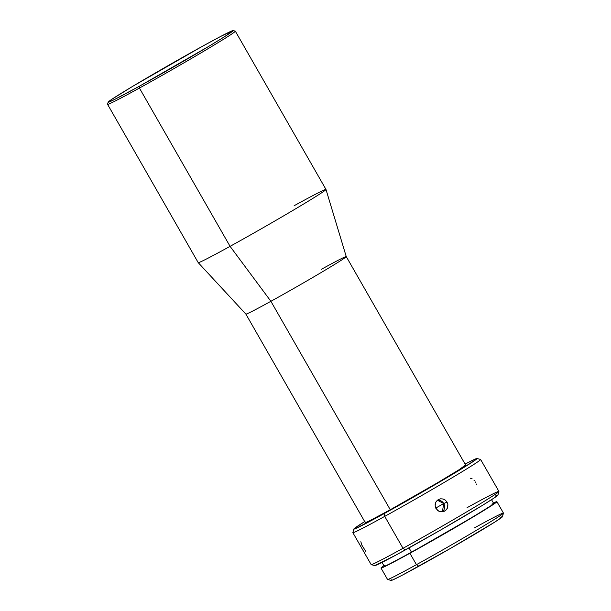 <?xml version="1.0" encoding="UTF-8"?>
<svg xmlns="http://www.w3.org/2000/svg" width="611" height="611" viewBox="0 0 611 611"><rect width="100%" height="100%" fill="white"/><g stroke="black" fill="none" stroke-linecap="round" stroke-linejoin="round"><path stroke-width="0.92" d="M325.984 189.456L235.334 31.176A73.618 1.986 150.2 0 1 203.784 51.232A73.618 1.986 150.2 0 1 139.423 88.06A73.618 1.986 -29.8 0 0 204.525 50.797A73.618 1.986 -29.8 0 0 235.281 31.138L233.127 30.558A72.037 1.94 150.2 0 1 203.028 49.789A72.037 1.94 150.2 0 1 139.331 86.258L139.423 88.06L230.072 246.34A73.618 1.986 -29.8 0 0 294.433 209.512A73.618 1.986 -29.8 0 0 325.984 189.456A73.618 1.986 150.2 0 1 294.258 209.619A73.618 1.986 150.2 0 1 230.072 246.34L270.894 301.292A57.839 1.558 -29.8 0 0 321.325 272.437A57.839 1.558 -29.8 0 0 346.254 256.605L325.984 189.463A73.618 1.986 150.2 0 0 294.12 205.739M321.218 269.39A57.839 1.558 150.2 0 1 346.254 256.589A57.839 1.558 150.2 0 1 321.462 272.353A57.839 1.558 150.2 0 1 270.894 301.292L230.072 246.34L139.423 88.06L139.331 86.258A72.037 1.94 150.2 0 1 108.147 102.136A72.037 1.94 150.2 0 1 202.004 46.528L132.671 86.35L111.492 99.524L108.269 102.236L114.555 99.486L139.331 86.258L208.656 46.436L224.764 36.561L233.058 30.55L220.319 36.622L202.004 46.528A72.037 1.94 150.2 0 1 233.127 30.558M381.004 568.039L387.534 579.442A66.782 1.802 -29.8 0 0 416.435 564.671L418.886 566.221A64.155 1.726 -29.8 0 0 502.463 516.7L503.441 513.118A66.782 1.802 150.2 0 1 416.435 564.671A66.782 1.802 -29.8 0 0 474.816 531.257A66.782 1.802 -29.8 0 0 503.433 513.064L496.903 501.662A66.782 1.802 150.2 0 1 468.286 519.854A66.782 1.802 150.2 0 1 409.905 553.26L416.435 564.671L409.905 553.26A66.782 1.802 150.2 0 1 381.004 568.039A66.782 1.802 150.2 0 1 383.907 565.694M474.533 527.835A66.782 1.802 150.2 0 1 503.441 513.118M353.838 529.019A70.991 1.917 150.2 0 1 364.698 521.58L354.372 528.446L353.96 529.111L355.908 528.423L384.563 513.37A70.991 1.917 150.2 0 1 353.838 529.019L352.86 532.601A73.618 1.986 -29.8 0 0 384.724 516.379A73.618 1.986 -29.8 0 0 449.818 479.108A73.618 1.986 -29.8 0 0 480.582 459.457L476.992 458.487A70.991 1.917 150.2 0 1 447.336 477.435A70.991 1.917 150.2 0 1 384.563 513.37L384.724 516.379L403.008 548.304L405.46 549.862A70.991 1.917 -29.8 0 0 497.942 495.063L498.92 491.481A73.618 1.986 150.2 0 1 403.008 548.304A73.618 1.986 -29.8 0 0 467.369 511.476A73.618 1.986 -29.8 0 0 498.92 491.42L480.628 459.487A73.618 1.986 150.2 0 1 449.077 479.551A73.618 1.986 150.2 0 1 384.724 516.379A73.618 1.986 150.2 0 1 352.868 532.662L371.152 564.595A73.618 1.986 -29.8 0 0 403.008 548.304L384.724 516.379L384.563 513.37L431.305 486.852L461.702 468.782L476.511 459.144L476.924 458.479L474.976 459.167L465.086 464.085A70.991 1.917 150.2 0 1 476.992 458.487M467.056 507.703A73.618 1.986 150.2 0 1 498.92 491.481M443.731 503.525A6.576 6.393 66.7 0 0 437.392 500.233L443.731 503.525L435.735 508.092L443.731 503.525L442.372 511.804A6.576 6.393 66.7 0 0 443.731 503.525L447.031 502.105L443.731 503.525M435.994 501.898L438.301 499.584L440.661 498.797L443.135 499.004L445.366 500.165L447.031 502.105L447.871 504.526L447.328 508.253L445.839 510.254L443.685 511.514L441.18 511.827L438.736 511.147L435.971 508.535L435.147 506.091L435.582 502.731M443.135 499.004L445.366 500.165L447.031 502.105L447.871 504.526L447.748 507.069L446.687 509.337L444.823 510.995L442.448 511.797L439.928 511.613L437.652 510.468L435.437 507.351L435.108 504.808L435.758 502.341L437.285 500.325L438.958 499.256M360.841 541.72L361.941 545.295L365.752 551.321M472.104 478.757L470.172 478.176M475.625 482.461L475.32 481.934M474.35 480.605L473.96 480.177M465.536 465.017L458.884 469.844L437.583 482.743L390.284 509.75L270.894 301.292L390.284 509.75A57.839 1.558 -29.8 0 0 440.844 480.811A57.839 1.558 -29.8 0 0 465.635 465.047L346.254 256.589M438.301 499.584L440.661 498.797M491.87 504.067L493.604 503.456L490.786 505.824L472.227 517.364L411.501 552.252L409.011 547.899L411.501 552.252A63.101 1.703 -29.8 0 0 466.667 520.679A63.101 1.703 -29.8 0 0 493.711 503.487L491.534 499.691M384.098 565.565L381.501 567.443L381.111 568.077L382.952 567.428L392.919 562.448L442.662 534.793L489.106 507.191L496.407 502.25L496.789 501.623L493.413 502.975A66.782 1.802 150.2 0 1 496.903 501.662M500.592 517.234L502.349 516.616L501.982 517.219L494.963 521.97L450.353 548.479L402.573 575.043L392.988 579.824L391.231 580.45L391.598 579.847M382.02 562.41L384.197 566.206A63.101 1.703 -29.8 0 0 411.501 552.252L389.803 563.831L386.037 565.633L384.304 566.244L384.67 565.649M495.872 495.658L497.82 494.971L494.65 497.637L482.606 505.274L440.287 530.233L395.653 555.223L374.78 565.595A70.991 1.917 -29.8 0 0 405.46 549.862L403.008 548.304A73.618 1.986 150.2 0 1 371.198 564.625L374.787 565.595M108.147 102.136L107.559 104.29A73.618 1.986 -29.8 0 0 139.423 88.06A73.618 1.986 150.2 0 1 107.567 104.344L198.216 262.631A73.618 1.986 -29.8 0 0 230.072 246.34A73.618 1.986 150.2 0 1 198.224 262.638L245.866 314.092A57.839 1.558 -29.8 0 0 270.894 301.292A57.839 1.558 150.2 0 1 245.866 314.085L365.248 522.542A57.839 1.558 -29.8 0 0 390.284 509.75L370.388 520.366L366.936 522.015L365.347 522.573L365.684 522.031M476.465 484.554L476.297 483.996M444.823 510.995L444.136 511.338M416.435 564.671A66.782 1.802 150.2 0 1 387.58 579.472L391.162 580.442A64.155 1.726 -29.8 0 0 418.886 566.221L416.435 564.671"/></g></svg>

